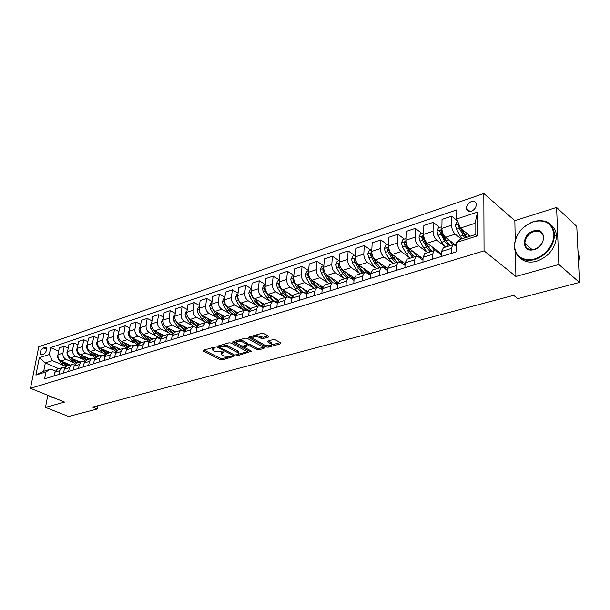 <?xml version="1.0" encoding="UTF-8"?>
<svg xmlns="http://www.w3.org/2000/svg" width="610" height="610" viewBox="0 0 610 610"><rect width="100%" height="100%" fill="white"/><g stroke="black" fill="none" stroke-linecap="round" stroke-linejoin="round"><path stroke-width="0.91" d="M215.086 347.395L213.706 347.25L203.199 350.3L203.191 351.07L220.355 359.702L222.276 359.908L233.035 356.652L223.9 356.065L221.407 354.479L224.023 351.97L215.048 351.566L213.607 350.826L212.493 349.934L215.086 347.395M471.355 201.559C468.183 202.985 466.536 205.265 466.406 208.406C466.848 210.984 468.488 211.922 471.332 211.22C474.481 209.832 476.143 207.568 476.311 204.434C475.884 201.788 474.229 200.827 471.355 201.559M268.575 337.01L268.705 336.179L263.856 333.51L261.804 333.296L249.139 336.972L248.727 337.543L266.151 346.998L268.141 347.212L280.775 343.712L280.928 342.904L275.209 339.755L273.181 339.541L267.737 341.074L267.31 341.653L271.236 344.078C270.954 345.923 268.796 346.244 264.755 345.039L252.662 338.283C252.936 336.407 255.125 336.087 259.204 337.322L261.095 338.352L263.123 338.565L268.575 337.01L268.659 336.148M515.908 276.46L558.851 264.504L579.5 282.43L576.778 226.44L556.602 207.415L514.855 220.675L483.829 193.523L484.05 250.847L515.908 276.46L515.45 252.227M47.793 395.288L45.491 407.373L64.561 402.066L30.5 388.296L484.05 250.847M45.491 407.373L68.617 416.478L97.181 408.982L97.722 405.749M579.5 282.43L517.821 298.61L513.62 295.347L92.598 407.106L97.181 408.982M230.999 343.026L229.002 342.812L217.03 346.289L217 347.075L234.148 355.882L236.093 356.08L248.445 352.252L230.999 343.026M232.86 341.691L245.174 338.123L247.195 338.337L264.603 347.753L264.183 348.31L258.892 349.774L256.917 349.56L250.039 345.916L248.049 345.702L244.175 347.22L251.655 351.246L250.214 351.65L232.799 342.5L232.86 341.691M41.892 354.791L43.516 354.242C46.101 352.382 46.978 350.163 46.147 347.593L44.873 347.334L43.249 347.883C40.672 349.766 39.803 351.985 40.641 354.54L41.892 354.791M483.829 193.523L38.766 346.739L30.5 388.296M58.728 368.699L45.315 362.935L43.691 371.269L50.798 369.019L45.948 371.902L44.606 378.856L456.394 251.831L456.478 242.46L460.321 239.311L475.045 234.652L475.045 223.306L460.397 228.064L470.379 236.131M45.948 371.902L35.883 375.074L39.315 357.735L49.334 354.402L52.407 360.632L63.089 365.268M58.667 351.162L50.653 347.601L49.334 354.402M50.653 347.601L456.776 209.886L456.692 218.967L477.577 212.028L477.599 235.796L456.478 242.46M558.851 264.504L556.602 207.415M52.407 360.632L45.315 362.935L39.315 357.735M457.477 220.889L451.674 216.161L451.568 225.166C451.751 228.986 452.978 231.975 455.243 234.148L461.328 238.99M451.674 216.161L442.029 219.402L441.884 228.353C442.052 232.151 443.272 235.124 445.544 237.267L456.448 245.807M439.65 227.408L433.245 222.345L433.062 231.259C433.222 235.033 434.434 237.984 436.714 240.104L444.652 246.234M433.245 222.345L423.858 225.502L423.637 234.362C423.782 238.113 424.995 241.041 427.274 243.146L441.465 253.92M421.769 233.317L415.311 228.369L415.052 237.191C415.181 240.919 416.394 243.825 418.681 245.906L426.512 251.77M415.311 228.369L406.168 231.434L405.879 240.21C405.993 243.916 407.198 246.806 409.501 248.865L423.027 258.846M404.346 239.074L397.85 234.232L397.522 242.955C397.621 246.646 398.826 249.513 401.128 251.556L408.868 257.184M397.85 234.232L388.944 237.221L388.585 245.899C388.677 249.566 389.874 252.41 392.184 254.431L405.093 263.688M387.38 244.679L380.838 239.944L380.449 248.575C380.526 252.227 381.723 255.056 384.033 257.054L391.696 262.475M380.838 239.944L372.169 242.856L371.742 251.442C371.81 255.071 373 257.877 375.325 259.86L387.647 268.461M370.842 250.146L364.269 245.51L363.812 254.05C363.865 257.664 365.054 260.447 367.38 262.414L374.967 267.645M364.269 245.51L355.821 248.346L355.333 256.848C355.378 260.432 356.56 263.2 358.893 265.144L370.682 273.166M354.723 255.468L348.119 250.931L347.601 259.387C347.639 262.963 348.821 265.708 351.154 267.63L358.68 272.685M348.119 250.931L339.884 253.691L339.335 262.109C339.358 265.663 340.54 268.392 342.873 270.299L354.204 277.809M339.007 260.661L332.374 256.215L331.802 264.587C331.81 268.125 332.991 270.832 335.332 272.723L342.797 277.619M332.374 256.215L324.337 258.914L323.742 267.241C323.742 270.756 324.909 273.448 327.257 275.316L338.184 282.384M323.674 265.731L317.017 261.37L316.392 269.666C316.384 273.158 317.551 275.834 319.899 277.687L327.318 282.43M317.017 261.37L309.178 264L308.53 272.251C308.507 275.728 309.674 278.381 312.023 280.219L322.606 286.906M308.66 270.634L302.034 266.402L301.363 274.607C301.332 278.068 302.491 280.707 304.847 282.529L312.213 287.135M302.034 266.402L294.394 268.972L293.692 277.138C293.654 280.577 294.805 283.2 297.161 285L307.448 291.351M293.845 275.331L287.417 271.313L286.7 279.441C286.647 282.865 287.798 285.465 290.162 287.257L297.482 291.725M287.417 271.313L279.952 273.814L279.212 281.904C279.151 285.305 280.303 287.897 282.659 289.666L292.686 295.72M279.395 279.921L273.15 276.101L272.38 284.146C272.312 287.539 273.463 290.108 275.819 291.862L283.101 296.216M273.15 276.101L265.861 278.549L265.075 286.555C264.999 289.925 266.143 292.48 268.499 294.218L278.32 300.029M265.281 284.412L259.212 280.783L258.404 288.751C258.32 292.106 259.463 294.645 261.827 296.368L269.056 300.6M259.212 280.783L252.098 283.17L251.267 291.1C251.175 294.439 252.311 296.963 254.675 298.671L264.336 304.26M251.511 288.812L245.609 285.35L244.755 293.242C244.656 296.567 245.792 299.075 248.156 300.768L255.346 304.886M245.609 285.35L238.655 287.684L237.786 295.537C237.679 298.839 238.807 301.332 241.171 303.01L250.71 308.424M238.052 293.113L232.311 289.811L231.419 297.634C231.304 300.921 232.433 303.399 234.797 305.061L241.949 309.079M232.311 289.811L225.517 292.091L224.61 299.876C224.488 303.147 225.608 305.61 227.972 307.257L237.435 312.518M224.907 297.329L219.318 294.173L218.395 301.919C218.266 305.175 219.379 307.623 221.75 309.262L228.857 313.182M219.318 294.173L212.677 296.407L211.731 304.115C211.594 307.348 212.715 309.781 215.078 311.405L224.526 316.56M212.059 301.447L206.622 298.442L205.662 306.113C205.517 309.339 206.622 311.756 208.994 313.365L216.062 317.185M206.622 298.442L200.126 300.616L199.15 308.256C198.997 311.466 200.103 313.868 202.474 315.462L211.922 320.524M199.5 305.488L194.201 302.606L193.21 310.208C193.05 313.403 194.155 315.789 196.519 317.375L203.557 321.112M194.201 302.606L187.857 304.741L186.843 312.305C186.683 315.484 187.781 317.856 190.145 319.426L199.6 324.398M187.224 309.445L182.062 306.685L181.033 314.219C180.865 317.383 181.963 319.739 184.327 321.302L191.319 324.947M182.062 306.685L175.848 308.767L174.811 316.27C174.635 319.411 175.726 321.76 178.089 323.308L187.544 328.188M175.215 313.319L170.182 310.673L169.123 318.138C168.939 321.272 170.03 323.605 172.394 325.138L179.355 328.706M170.182 310.673L164.105 312.716L163.038 320.143C162.847 323.262 163.93 325.58 166.294 327.097L175.749 331.901M163.472 317.108L158.554 314.577L157.471 321.973C157.281 325.077 158.364 327.379 160.72 328.889L167.643 332.381M171.852 334.501L172.31 334.73M158.554 314.577L152.614 316.575L151.516 323.933C151.31 327.021 152.393 329.316 154.749 330.811L164.204 335.531M151.974 320.829L147.185 318.397L146.072 325.725C145.866 328.798 146.941 331.077 149.298 332.564L156.19 335.98M147.185 318.397L141.36 320.349L140.239 327.646C140.025 330.704 141.101 332.969 143.457 334.448L152.897 339.084M140.727 324.467L136.045 322.133L134.909 329.4C134.696 332.442 135.763 334.699 138.119 336.163L144.974 339.503M136.045 322.133L130.349 324.047L129.198 331.283C128.977 334.31 130.044 336.552 132.4 338.001L141.833 342.568M129.716 328.043L125.141 325.793L123.982 332.999C123.761 336.011 124.821 338.245 127.17 339.686L133.986 342.957M125.141 325.793L119.56 327.669L118.393 334.837C118.157 337.841 119.217 340.06 121.573 341.486L130.99 345.977M118.927 331.543L114.466 329.377L113.285 336.522C113.048 339.511 114.1 341.714 116.449 343.133L123.235 346.335M114.466 329.377L108.999 331.215L107.802 338.321C107.566 341.295 108.618 343.491 110.967 344.902L120.376 349.309M108.367 334.966L104.005 332.892L102.8 339.968C102.556 342.934 103.608 345.115 105.949 346.51L112.698 349.652M104.005 332.892L98.652 334.692L97.432 341.737C97.188 344.688 98.233 346.854 100.574 348.241L109.975 352.58M98.019 338.337L93.757 336.331L92.529 343.346C92.278 346.289 93.322 348.44 95.663 349.82L102.373 352.9M93.757 336.331L88.511 338.092L87.276 345.077C87.016 348.005 88.061 350.148 90.394 351.52L99.781 355.79M87.886 341.63L83.715 339.709L82.472 346.663C82.213 349.576 83.25 351.703 85.583 353.068L92.262 356.087M83.715 339.709L78.576 341.432L77.317 348.356C77.051 351.253 78.088 353.381 80.421 354.723L89.784 358.932M77.95 344.871L73.871 343.011L72.605 349.911C72.338 352.793 73.368 354.906 75.701 356.248L82.342 359.206M73.871 343.011L68.831 344.703L67.557 351.573C67.283 354.44 68.312 356.545 70.638 357.872L79.994 362.012M68.213 348.043L64.225 346.251L62.944 353.091C62.662 355.95 63.692 358.039 66.01 359.359L72.62 362.264M64.225 346.251L59.277 347.913L57.988 354.723C57.706 357.567 58.728 359.648 61.053 360.96L70.386 365.032M55.152 370.88L50.798 369.019M64.729 367.921L61.884 367.708L59.643 370.697L58.941 374.433M74.504 364.91L71.591 364.65L69.357 367.662L68.663 371.437M84.477 361.837L81.496 361.539L79.262 364.566L78.583 368.371M94.657 358.703L91.599 358.36L89.373 361.41L88.709 365.253M105.05 355.508L101.916 355.119L99.697 358.192L99.041 362.065M115.656 352.244L112.438 351.81L110.235 354.906L109.586 358.81M126.491 348.92L123.189 348.424L120.993 351.543L120.361 355.485M137.563 345.527L134.169 344.978L131.981 348.112L131.363 352.092M148.87 342.073L145.386 341.447L143.213 344.612L142.603 348.623M160.438 338.535L156.839 337.848L154.681 341.028L154.086 345.085M172.256 334.928L168.551 334.166L166.4 337.376L165.828 341.463M184.342 331.253L180.522 330.399L178.387 333.632L177.83 337.757M196.702 327.494L192.76 326.548L190.648 329.804L190.099 333.975M209.352 323.651L207.819 322.842L205.273 322.614L203.183 325.892L202.65 330.101M222.292 319.739L220.622 318.832L218.083 318.588L216.001 321.889L215.498 326.137M235.544 315.736L233.721 314.722L231.182 314.47L229.131 317.795L228.643 322.088M249.116 311.641L247.119 310.52L244.595 310.246L242.559 313.601L242.094 317.932M263.009 307.471L260.844 306.22L258.327 305.93L256.314 309.308L255.872 313.685M277.245 303.2L274.896 301.813L272.388 301.508L270.405 304.916L269.978 309.331M291.832 298.831L289.285 297.299L286.791 296.978L284.832 300.41L284.435 304.87M306.792 294.371L304.032 292.678L301.553 292.342L299.624 295.797L299.251 300.303M322.126 289.811L319.144 287.943L316.681 287.584L314.783 291.062L314.44 295.621M337.848 285.144L334.646 283.078L332.191 282.704L330.33 286.212L330.018 290.817M353.991 280.379L350.536 278.099L348.104 277.702L346.274 281.233L345.992 285.884M370.552 275.499L366.839 272.983L364.422 272.571L362.637 276.124L362.386 280.829M387.563 270.52L383.568 267.737L381.174 267.302L379.435 270.886L379.222 275.636M405.032 265.419L400.747 262.353L398.376 261.888L396.675 265.502L396.5 270.306M422.989 260.211L418.384 256.825L416.043 256.337L414.388 259.974L414.251 264.832M441.449 254.888L436.508 251.145L434.19 250.626L432.589 254.294L432.49 259.204M456.44 246.326L455.129 245.304L452.841 244.762L451.293 248.453L451.24 253.424M57.309 369.142L54.671 372.245L53.962 375.966M66.917 366.122L64.279 369.248L63.585 373M76.715 363.041L74.084 366.183L73.398 369.973M86.712 359.9L84.096 363.064L83.418 366.885M96.914 356.69L94.306 359.877L93.635 363.728M107.329 353.411L104.729 356.621L104.074 360.51M117.966 350.071L115.374 353.297L114.726 357.224M128.817 346.655L126.239 349.911L125.614 353.869M139.911 343.171L137.341 346.442L136.724 350.437M151.242 339.61L148.688 342.904L148.085 346.938M162.817 335.965L160.277 339.282L159.69 343.354M174.651 332.244L172.127 335.584L171.555 339.694M186.744 328.439L184.235 331.81L183.686 335.95M199.119 324.55L196.626 327.936L196.092 332.13M211.769 320.57L209.299 323.986L208.78 328.21M224.716 316.498L222.269 319.937L221.765 324.207M237.961 312.335L235.536 315.797L235.056 320.105M251.518 308.073L249.124 311.558L248.666 315.911M265.411 303.704L263.032 307.211L262.605 311.611M279.632 299.236L277.283 302.766L276.879 307.204M294.203 294.653L291.885 298.206L291.504 302.697M309.133 289.956L306.853 293.54L306.494 298.069M321.737 289.567L321.844 288.111M324.444 285.137L322.202 288.751L321.866 293.326M336.743 284.435L336.812 283.429M340.136 280.204L337.932 283.833L337.635 288.461M352.115 279.136L352.145 278.617M356.24 275.14L354.082 278.8L353.808 283.475M372.763 269.948L370.644 273.623L370.415 278.351M389.721 264.61L387.655 268.316L387.457 273.097M407.137 259.136L405.116 262.864L404.956 267.698M425.025 253.508L423.065 257.267L422.943 262.147M443.409 247.729L441.503 251.511L441.426 256.452M460.397 228.064L456.692 218.967M43.691 371.269L35.883 375.074M477.577 212.028L475.045 223.306M477.599 235.796L475.045 234.652M514.855 220.675L515.214 239.882M212.913 347.479L212.615 348.897M221.781 352.077L221.521 353.464M203.946 350.087L220.507 358.436L222.421 358.634L228.529 356.934M238.396 354.196L247.5 351.665M217.747 346.076L219.219 346.838M219.493 346.663L219.47 347.212L234.522 354.959L237.343 354.692L238.594 353.068L227.278 346.907L220.957 346.244L219.493 346.663L219.623 345.534M219.348 345.611L219.257 346.785M238.495 352.938L238.731 351.772L237.702 350.941L237.564 352.237M222.467 344.711L227.423 345.603L237.702 350.941M263.665 347.174L259.021 348.462L258.892 349.774M247.164 344.68L250.176 344.604L257.046 348.257L259.021 348.462M244.267 345.695L244.213 346.876M244.122 347.075L242.155 346.038M236.421 343.018L233.538 341.501M242.81 342.073C238.823 340.868 236.68 341.165 236.383 342.957L241.255 345.779L243.245 345.984L246.714 345.001L246.806 344.2L242.81 342.073L242.948 340.754L238.701 339.999M236.794 340.555L236.489 342.004M247.225 343.499L246.943 342.881L246.806 344.2M242.948 340.754L246.943 342.881M255.224 335.203L263.253 337.231L268.103 335.843M252.99 335.851L252.761 337.269M271.267 343.75L271.358 342.751L270.581 342.118L270.451 343.445M268.347 340.906L270.581 342.118M265.914 345.489L268.575 345.809M271.107 345.108L280.295 342.553M249.772 336.789L252.731 338.382M58.049 354.402L57.378 355.813L58.087 358.756L61.48 363.491L65.613 366.793M65.872 363.064L69.037 365.459M61.595 361.196L62.914 363.034L66.681 366.198M67.596 365.909L63.219 361.905M67.657 351.032L66.871 352.702L67.58 355.668L70.996 360.457L75.266 363.85M75.457 360.007L78.637 362.439M71.088 358.07L72.46 359.991L76.242 363.194M77.165 362.904L72.75 358.81M77.455 347.593L76.547 349.522L77.264 352.519L80.695 357.368L85.126 360.853M85.232 356.888L88.419 359.359M80.772 354.883L82.19 356.888L86.033 360.152M86.925 359.831L82.464 355.645M87.451 344.086L86.414 346.282L87.146 349.309L90.593 354.212L95.206 357.796M95.198 353.701L98.408 356.217M90.638 351.627L92.11 353.724L96.029 357.056M96.876 356.705L92.377 352.42M97.646 340.51L96.487 342.98L97.226 346.038L100.688 350.986L105.499 354.685M105.37 350.453L108.595 353.015M100.711 348.302L102.236 350.498L106.262 353.914M107.032 353.51L102.48 349.126M49.601 396.02L52.079 397.018M53.139 397.445L49.57 396.309M55.213 398.284L51.987 397.445M533.384 221.697C521.741 226.493 515.435 234.598 514.466 246.005C515.831 256.81 522.488 261.141 534.421 258.975C545.073 256.025 554.337 244.259 553.865 234.187C552.088 223.283 545.256 219.12 533.384 221.697M534.688 259.662C522.77 261.957 515.968 257.771 514.283 247.119C514.825 235.117 521.268 226.569 533.62 221.476C546.225 218.738 553.224 223.252 554.627 235.018C553.384 246.89 546.743 255.11 534.688 259.662M533.636 230.893C546.27 226.501 546.964 246.204 534.154 249.536C521.512 253.63 521.123 234.255 533.636 230.893M534.398 249.292C540.033 247.111 543.091 243.26 543.579 237.725C542.892 232.41 539.667 230.359 533.903 231.579C528.207 233.874 525.195 237.801 524.859 243.352C525.606 248.43 528.786 250.413 534.398 249.292M551.059 224.998C554.604 227.751 556.411 231.648 556.48 236.688C555.253 248.544 548.619 256.734 536.587 261.271C529.762 263.017 524.28 261.926 520.139 258M525.149 245.151L525.24 243.68M577.967 250.984L579.286 257.29L578.539 262.719M108.031 336.979L106.765 339.602L107.512 342.69L110.989 347.708L116.03 351.512M115.748 347.143L118.988 349.751M116.449 343.133L110.967 344.902L112.568 347.197L116.716 350.712M117.417 350.262L112.797 345.763M118.614 333.487L117.25 336.163L118.012 339.282L121.497 344.353L126.796 348.272M126.339 343.758L129.595 346.411M121.466 341.44L123.121 343.834L127.414 347.448M128.054 346.96L123.327 342.324M129.419 329.911L127.963 332.648L128.725 335.797L132.233 340.929L137.799 344.955M137.151 340.304L140.43 343.003M132.164 337.879L133.88 340.403L138.356 344.131M138.935 343.605L134.07 338.817M140.452 326.266L138.897 329.057L139.675 332.244L143.19 337.437L149.061 341.569M148.192 336.773L151.486 339.526M143.075 334.234L144.875 336.895L149.541 340.746M150.068 340.189L145.043 335.225M151.722 322.545L150.06 325.397L150.845 328.607L154.383 333.861C156.16 336.4 158.226 337.81 160.582 338.1M159.469 333.167L162.786 335.973M154.2 330.483L156.107 333.312L161.002 337.292M161.475 336.72L156.251 331.558M163.236 318.74L161.467 321.653L162.268 324.901L165.813 330.216L170.121 334.021M171.113 334.356L172.371 334.539M170.991 329.484L174.323 332.351M165.554 326.625L167.575 329.659L172.721 333.762M173.141 333.174L167.697 327.814M175.001 314.851L174.414 315.05L173.126 317.825L173.934 321.112L177.495 326.495L181.505 330.208M183.534 330.841L184.441 330.887M182.764 325.725L186.149 328.66M177.129 322.644L179.294 325.923L184.723 330.162M185.089 329.56L180.43 325.557L179.386 323.979M187.034 310.879L186.332 311.108L185.036 313.914L185.859 317.231L189.435 322.682L193.339 326.388M196.039 327.143L196.794 327.12M194.796 321.874L198.273 324.909M188.902 318.489L191.273 322.103L197.015 326.472M197.335 325.877L192.432 321.729L191.342 320.052M186.866 314.219L187.3 315.927M199.333 306.815L198.524 307.082L197.213 309.918L198.044 313.273L201.635 318.794L205.509 322.53M208.727 323.323L209.436 323.231M207.095 317.94L210.702 321.096M200.804 314.028L203.511 318.191C205.273 320.814 207.308 322.309 209.611 322.69M209.87 322.111L204.701 317.818L203.549 316.041M199.142 309.88L200.042 312.846M211.914 302.659L210.984 302.964L209.665 305.831L210.511 309.224L214.11 314.813L217.999 318.611M221.636 319.381L222.398 319.205M219.676 313.914L223.451 317.208M211.716 305.61L212.425 308.599L216.031 314.203C217.922 317.017 220.08 318.557 222.505 318.809M222.719 318.26L217.251 313.815L216.039 311.931M224.785 298.404L223.733 298.748L222.406 301.645L223.26 305.084L226.874 310.742L230.763 314.6M234.789 315.317L235.666 315.042M232.54 309.796L236.512 313.25M224.587 301.287L225.22 304.443L228.841 310.116C230.87 313.159 233.165 314.722 235.727 314.821M235.895 314.318L230.084 309.72L228.811 307.722M237.946 294.05L236.779 294.439L235.429 297.375L236.299 300.844L239.928 306.578L243.825 310.49M248.209 311.138L249.246 310.795M245.7 305.579L249.917 309.217M237.763 296.887L237.45 297.756L238.304 300.189L241.941 305.938C244.137 309.232 246.577 310.818 249.269 310.696M243.314 305.686L241.812 303.376M249.398 310.269C247.081 309.88 245.022 308.302 243.215 305.534L241.873 303.414M251.427 289.597L250.123 290.032L248.766 292.998L249.642 296.506L253.287 302.324L257.184 306.289M259.166 301.264L263.665 305.091M251.251 292.419L250.84 293.372L251.701 295.835L255.346 301.668L259.456 305.762M261.171 306.411L263.162 306.433M257.039 301.843L255.11 298.915M263.238 306.113C260.798 305.862 258.594 304.245 256.65 301.248L255.239 298.991M265.22 285.045L263.779 285.518L262.414 288.515L263.306 292.068L266.959 297.962L270.855 301.988M272.952 296.849L277.771 300.875M265.06 287.859L264.542 288.888L265.411 291.382L269.063 297.291L272.998 301.348M275.583 302.217L277.397 302.003M271.061 297.848L268.713 294.348M277.443 301.82C274.858 301.767 272.51 300.112 270.398 296.864L268.918 294.462M279.349 280.371L277.763 280.897L276.383 283.932L277.291 287.523L280.958 293.494L284.855 297.588M287.066 292.327L292.251 296.551M279.205 283.208L278.564 284.298L279.449 286.822L283.109 292.808L287.005 296.902M290.185 297.84L291.984 297.383C289.292 297.588 286.784 295.919 284.481 292.373L282.918 289.819M285.404 293.715L282.636 289.651M293.822 275.59L292.091 276.162L290.695 279.235L291.611 282.865L295.293 288.926L299.19 293.082M301.515 287.691L307.12 292.114M293.692 278.457L292.937 279.594L293.822 282.148L297.497 288.217L301.401 292.388M305.053 293.303L306.365 292.876M300.067 289.453L296.879 284.809M306.96 292.762C304.108 293.326 301.424 291.664 298.9 287.775L297.253 285.053M308.652 270.695L306.761 271.32L305.358 274.424L306.289 278.099L309.971 284.237L313.875 288.461M316.323 282.941C318.191 285.693 320.212 287.226 322.393 287.554M308.538 273.623L307.654 274.774L308.553 277.367L312.236 283.52L316.132 287.752M320.219 288.614L321.096 288.263M315.073 285.053L311.42 279.769M322.301 287.95L319.472 288.149M317.779 287.432L313.67 283.063L311.939 280.165M323.857 265.67L321.798 266.349L320.38 269.49L321.325 273.211L325.023 279.441L328.92 283.734M331.504 278.068C333.548 281.126 335.744 282.72 338.07 282.834M323.765 268.69L322.743 269.833L323.643 272.457L327.341 278.701L331.238 283.002M335.706 283.764L336.186 283.543M330.437 280.516L326.251 274.462M338.031 283.032L335.363 283.543M332.732 282.56L328.813 278.236L326.968 275.118M324.345 271.229L322.743 269.833M339.442 260.523L337.208 261.255L335.782 264.435L336.743 268.202L340.449 274.523L344.337 278.884M347.06 273.066C349.324 276.49 351.695 278.107 354.174 277.939M339.381 263.665L338.207 264.778L339.114 267.432L342.828 273.76L346.716 278.137M346.167 275.842L341.173 268.552M354.166 277.985L351.467 278.709M348.211 277.657L344.33 273.28L342.347 269.894M340.456 267.317L339.595 265.701L338.207 264.778M355.424 255.239L353.015 256.032L351.566 259.25L352.549 263.07L356.263 269.475L360.144 273.913M363.011 267.942C365.367 271.549 367.807 273.211 370.323 272.922M355.401 258.571L354.067 259.585L354.982 262.277L358.695 268.697L362.584 273.143M362.287 271.038L359.465 267.637L355.447 260.531L354.067 259.585M370.339 272.929L367.876 273.684M364.124 272.662L360.243 268.209L358.078 264.458M371.825 249.818L369.225 250.679L367.769 253.935L368.76 257.801L372.481 264.305L376.355 268.812M379.367 262.681C381.746 266.395 384.186 268.095 386.702 267.798L384.628 268.476M371.894 253.638L371.848 253.478C371.132 252.769 370.628 253.028 370.331 254.256L371.261 256.985L374.982 263.505L378.856 268.026M378.802 266.09L375.737 262.437L371.711 255.224L370.331 254.256M380.442 267.531L376.568 263.002L374.128 258.724M372.359 255.437L371.909 253.745M388.654 244.259L385.856 245.182L384.384 248.483L385.39 252.395L389.119 258.998L392.992 263.581M396.157 257.275C398.551 261.095 400.999 262.849 403.5 262.552L401.784 263.093M397.179 262.269L393.313 257.656L389.584 251.03L388.585 248.034C387.861 247.271 387.335 247.53 387.022 248.796L387.96 251.556L391.689 258.183L395.554 262.78M395.737 260.996L392.428 257.107L388.395 249.787L387.022 248.796M405.932 238.548L402.92 239.547L401.441 242.879L402.463 246.844L406.199 253.554L410.057 258.221M413.382 251.732L417.4 256.299M418.437 256.863L420.747 257.161L419.413 257.58M414.358 256.863L410.507 252.174L406.771 245.449L405.772 242.437C405.032 241.636 404.491 241.888 404.155 243.192L405.101 245.99L408.837 252.708L412.688 257.389M413.1 255.75L409.554 251.633L405.513 244.198L404.155 243.192M423.675 232.685L420.45 233.752L418.956 237.13L419.993 241.148L423.736 247.957L427.579 252.708M431.072 246.028L434.762 250.496M437.156 251.633L438.445 251.633L437.53 251.915M431.994 251.32L428.159 246.547L424.415 239.715L423.416 236.695C422.661 235.849 422.105 236.093 421.746 237.427L422.7 240.271L426.443 247.096L430.286 251.854M430.912 250.359L427.145 246.005L423.096 238.464L421.746 237.427M441.907 226.661L438.453 227.804L436.943 231.228L438.003 235.3L441.739 242.216L445.575 247.05M449.242 240.165L452.902 244.74M450.111 245.624L446.284 240.767L442.54 233.821L441.541 230.801C440.771 229.901 440.191 230.138 439.81 231.518L444.522 241.331L448.35 246.173M449.189 244.801L445.208 240.233L441.16 232.57L439.81 231.518M457.706 221.445L456.943 221.697L455.418 225.166L456.501 229.284L461.823 238.838M467.908 234.133L469.364 236.451M458.872 224.32L458.377 225.441L459.353 228.361L464.675 237.93M465.987 237.519L460.489 228.132M466.49 237.359L462.014 229.368M460.237 227.652L458.377 225.441M455.243 234.148L445.544 237.267M436.714 240.104L427.274 243.146M418.681 245.906L409.501 248.865M401.128 251.556L392.184 254.431M384.033 257.054L375.325 259.86M367.38 262.414L358.893 265.144M351.154 267.63L342.873 270.299M335.332 272.723L327.257 275.316M319.899 277.687L312.023 280.219M304.847 282.529L297.161 285M290.162 287.257L282.659 289.666M275.819 291.862L268.499 294.218M261.827 296.368L254.675 298.671M248.156 300.768L241.171 303.01M234.797 305.061L227.972 307.257M221.75 309.262L215.078 311.405M208.994 313.365L202.474 315.462M196.519 317.375L190.145 319.426M184.327 321.302L178.089 323.308M172.394 325.138L166.294 327.097M160.72 328.889L154.749 330.811M149.298 332.564L143.457 334.448M138.119 336.163L132.4 338.001M127.17 339.686L121.573 341.486M105.949 346.51L100.574 348.241M95.663 349.82L90.394 351.52M85.583 353.068L80.421 354.723M75.701 356.248L70.638 357.872M66.01 359.359L61.053 360.96M59.643 370.697L54.671 372.245M62.944 353.091L57.988 354.723M72.605 349.911L67.557 351.573M69.357 367.662L64.279 369.248M82.472 346.663L77.317 348.356M79.262 364.566L74.084 366.183M92.529 343.346L87.276 345.077M89.373 361.41L84.096 363.064M102.8 339.968L97.432 341.737M99.697 358.192L94.306 359.877M113.285 336.522L107.802 338.321M110.235 354.906L104.729 356.621M123.982 332.999L118.393 334.837M120.993 351.543L115.374 353.297M134.909 329.4L129.198 331.283M131.981 348.112L126.239 349.911M146.072 325.725L140.239 327.646M143.213 344.612L137.341 346.442M157.471 321.973L151.516 323.933M154.681 341.028L148.688 342.904M169.123 318.138L163.038 320.143M166.4 337.376L160.277 339.282M181.033 314.219L174.811 316.27M178.387 333.632L172.127 335.584M193.21 310.208L186.843 312.305M190.648 329.804L184.235 331.81M205.662 306.113L199.15 308.256M203.183 325.892L196.626 327.936M218.395 301.919L211.731 304.115M216.001 321.889L209.299 323.986M231.419 297.634L224.61 299.876M229.131 317.795L222.269 319.937M244.755 293.242L237.786 295.537M242.559 313.601L235.536 315.797M258.404 288.751L251.267 291.1M256.314 309.308L249.124 311.558M272.38 284.146L265.075 286.555M270.405 304.916L263.032 307.211M286.7 279.441L279.212 281.904M284.832 300.41L277.283 302.766M301.363 274.607L293.692 277.138M299.624 295.797L291.885 298.206M316.392 269.666L308.53 272.251M314.783 291.062L306.853 293.54M331.802 264.587L323.742 267.241M330.33 286.212L322.202 288.751M347.601 259.387L339.335 262.109M346.274 281.233L337.932 283.833M363.812 254.05L355.333 256.848M362.637 276.124L354.082 278.8M380.449 248.575L371.742 251.442M379.435 270.886L370.644 273.623M397.522 242.955L388.585 245.899M396.675 265.502L387.655 268.316M415.052 237.191L405.879 240.21M414.388 259.974L405.116 262.864M433.062 231.259L423.637 234.362M432.589 254.294L423.065 257.267M451.568 225.166L441.884 228.353M451.293 248.453L441.503 251.511M46.581 349.355L43.249 347.883M46.406 348.013L44.873 347.334M213.828 347.227L213.691 348.34M224.045 351.985L223.984 352.511M222.742 351.81L222.619 352.9M232.822 356.484L232.768 357.002M222.421 358.634L222.276 359.908M220.507 358.436L220.355 359.702M203.29 350.27L203.191 351.07M215.124 347.418L215.063 347.944M248.125 351.993L248.041 352.771M236.207 355.012L236.093 356.08M234.27 354.829L234.148 355.882M217.091 346.267L217 347.075M227.423 345.603L227.278 346.907M221.087 345.108L220.957 346.244M264.26 347.494L264.183 348.31M257.046 348.257L256.917 349.56M250.176 344.604L250.039 345.916M248.186 344.391L248.049 345.702M244.694 345.573L244.579 346.686M250.321 350.552L250.214 351.65M232.89 341.684L232.799 342.5M263.253 337.231L263.123 338.565M261.225 337.017L261.095 338.352M259.334 335.988L259.204 337.322M267.683 341.089L267.607 341.897M280.852 342.858L280.775 343.712M268.27 345.893L268.141 347.212M266.273 345.687L266.151 346.998M249.132 336.972L249.048 337.795M57.897 355.592L57.409 355.752M62.914 363.034L61.48 363.491M64.591 362.5L63.821 362.744M58.613 358.581L58.087 358.756M67.466 352.45L66.902 352.641M72.46 359.991L70.996 360.457M74.184 359.442L73.383 359.702M68.198 355.47L67.58 355.668M77.234 349.248L76.578 349.461M82.19 356.888L80.695 357.368M83.974 356.324L83.135 356.591M77.966 352.298L77.264 352.519M87.192 345.977L86.445 346.221M92.11 353.724L90.593 354.212M93.955 353.137L93.078 353.419M87.931 349.057L87.146 349.309M97.356 342.637L96.517 342.911M102.236 350.498L100.688 350.986M104.142 349.888L103.22 350.178M98.103 345.748L97.226 346.038M107.726 339.236L106.796 339.541M112.568 347.197L110.989 347.708M114.535 346.571L113.574 346.876M108.488 342.378L107.512 342.69M118.317 335.759L117.28 336.095M123.121 343.834L121.497 344.353M125.141 343.186L124.143 343.506M119.087 338.931L118.012 339.282M129.129 332.206L127.993 332.58M133.88 340.403L132.233 340.929M135.977 339.732L134.932 340.067M129.907 335.416L128.725 335.797M140.17 328.584L138.927 328.988M144.875 336.895L143.19 337.437M147.04 336.209L145.942 336.552M140.956 331.825L139.675 332.244M151.448 324.878L150.09 325.328M156.107 333.312L154.383 333.861M158.341 332.602L157.197 332.969M152.248 328.157L150.845 328.607M162.969 321.096L161.498 321.577M167.575 329.659L165.813 330.216M169.885 328.92L168.688 329.301M163.785 324.406L162.268 324.901M174.75 317.231L173.156 317.757M179.294 325.923L177.495 326.495M181.673 325.16L180.43 325.557M175.573 320.578L173.934 321.112M186.79 313.281L185.066 313.845M191.273 322.103L189.435 322.682M193.736 321.317L192.432 321.729M187.621 316.659L185.859 317.231M199.096 309.239L197.251 309.842M203.511 318.191L201.635 318.794M206.058 317.383L204.701 317.818M199.92 312.663L198.044 313.273M211.685 305.107L209.703 305.755M216.031 314.203L214.11 314.813M218.662 313.365L217.251 313.815M212.425 308.599L210.511 309.224M224.564 300.875L222.436 301.576M228.841 310.116L226.874 310.742M231.556 309.247L230.084 309.72M225.22 304.443L223.26 305.084M237.748 296.551L235.468 297.299M241.941 305.938L239.928 306.578M244.747 305.046L243.215 305.534M238.304 300.189L236.299 300.844M237.923 298.023L237.45 297.756M251.236 292.121L248.796 292.922M255.346 301.668L253.287 302.324M258.251 300.738L256.65 301.248M251.701 295.835L249.642 296.506M251.442 293.723L250.84 293.372M265.045 287.584L262.445 288.438M269.063 297.291L266.959 297.962M272.068 296.33L270.398 296.864M265.411 291.382L263.306 292.068M265.289 289.338L264.542 288.888M279.189 282.948L276.421 283.856M283.109 292.808L280.958 293.494M286.22 291.816L284.481 292.373M279.449 286.822L277.291 287.523M279.479 284.847L278.564 284.298M293.677 278.19L290.734 279.159M297.497 288.217L295.293 288.926M300.715 287.196L298.9 287.775M293.822 282.148L291.611 282.865M294.012 280.257L292.937 279.594M308.523 273.318L305.389 274.34M312.236 283.52L309.971 284.237M315.568 282.46L313.67 283.063M308.553 277.367L306.289 278.099M308.912 275.567L307.654 274.774M323.735 268.316L320.418 269.406M327.341 278.701L325.023 279.441M330.788 277.603L328.813 278.236M323.643 272.457L321.325 273.211M339.335 263.2L335.813 264.351M342.828 273.76L340.449 274.523M346.388 272.624L344.33 273.28M339.114 267.432L336.743 268.202M355.34 257.946L351.604 259.174M358.695 268.697L356.263 269.475M362.393 267.523L360.243 268.209M354.982 262.277L352.549 263.07M371.757 252.555L367.799 253.851M374.982 263.505L372.481 264.305M378.802 262.285L376.568 263.002M371.261 256.985L368.76 257.801M388.608 247.019L384.422 248.4M391.689 258.183L389.119 258.998M395.646 256.917L393.313 257.656M387.96 251.556L385.39 252.395M405.909 241.346L401.479 242.795M408.837 252.708L406.199 253.554M412.939 251.404L410.507 252.174M405.101 245.99L402.463 246.844M423.675 235.513L418.986 237.046M426.443 247.096L423.736 247.957M430.69 245.738L428.159 246.547M422.7 240.271L419.993 241.148M441.93 229.52L436.974 231.144M444.522 241.331L441.739 242.216M448.929 239.921L446.284 240.767M440.778 234.392L438.003 235.3M443.012 233.668L442.54 233.821M458.743 224L455.457 225.075M463.104 235.399L460.245 236.314M467.672 233.943L464.911 234.827M459.353 228.361L456.501 229.284M470.081 211.487L466.406 208.406M61.884 367.708L56.913 369.271M71.591 364.65L66.52 366.244M81.496 361.539L76.319 363.163M91.599 358.36L86.323 360.022M101.916 355.119L96.525 356.812M112.438 351.81L106.941 353.541M123.189 348.424L117.57 350.193M134.169 344.978L128.428 346.777M145.386 341.447L139.522 343.293M156.839 337.848L150.853 339.732M168.551 334.166L162.428 336.087M180.522 330.399L174.262 332.366M192.76 326.548L186.363 328.561M205.273 322.614L198.73 324.673M218.083 318.588L211.388 320.692M231.182 314.47L224.335 316.62M244.595 310.246L237.58 312.457M258.327 305.93L251.145 308.187M272.388 301.508L265.03 303.826M286.791 296.978L279.258 299.35M301.553 292.342L293.829 294.767M316.681 287.584L308.767 290.07M332.191 282.704L324.078 285.251M348.104 277.702L339.778 280.318M364.422 272.571L355.882 275.255M381.174 267.302L372.413 270.055M398.376 261.888L389.378 264.717M416.043 256.337L406.794 259.242M434.19 250.626L424.69 253.615M452.841 244.762L443.081 247.835M41.411 354.875L40.641 354.54M238.731 351.772L238.594 353.068M247.256 343.14L247.119 344.452M271.358 342.751L271.236 344.078M267.348 341.272L267.31 341.653M248.766 337.162L248.727 337.543M556.48 236.688L554.627 235.018M524.859 243.352L532.248 249.688M579.286 257.29L578.227 256.33M261.911 306.838L263.154 306.449M275.964 302.438L276.955 302.133M290.352 297.939L290.985 297.741"/></g></svg>
